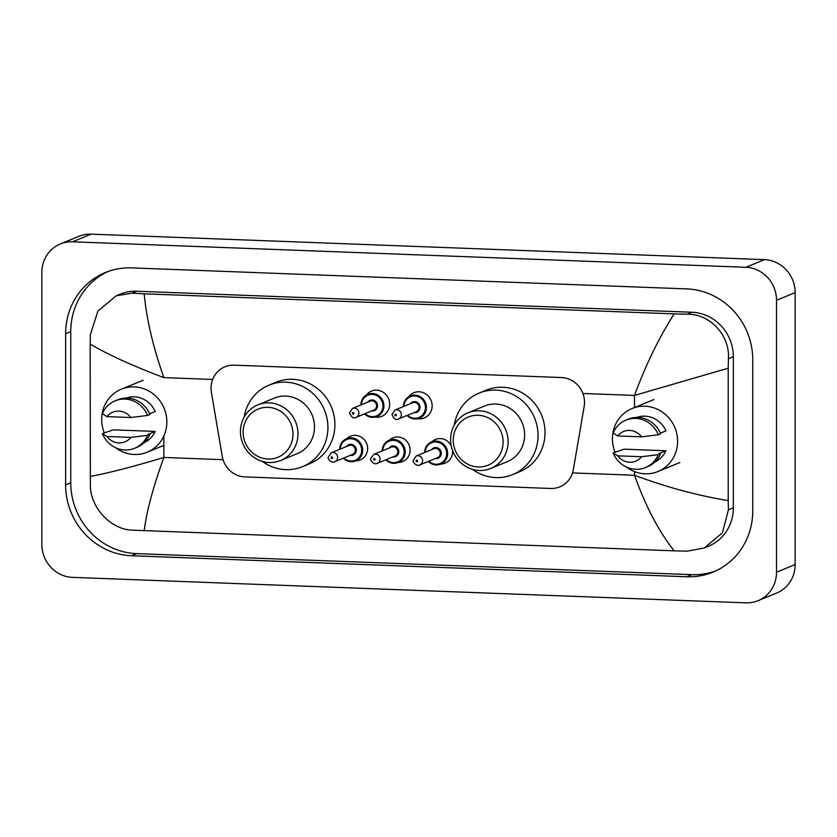 <?xml version="1.0" encoding="UTF-8"?>
<svg xmlns="http://www.w3.org/2000/svg" width="837" height="837" viewBox="0 0 837 837"><rect width="100%" height="100%" fill="white"/><g stroke="black" fill="none" stroke-linecap="round" stroke-linejoin="round"><path stroke-width="1.26" d="M346.884 438.557A12.827 12.178 67.7 0 1 350.504 436.213A12.827 12.178 67.7 0 1 367.642 448.538A12.827 12.178 67.7 0 1 360.245 459.931A12.827 12.178 67.7 0 1 356.028 460.8M389.372 440.168A12.827 12.178 67.7 0 1 392.992 437.814A12.827 12.178 67.7 0 1 410.13 450.139A12.827 12.178 67.7 0 1 402.733 461.543A12.827 12.178 67.7 0 1 398.506 462.411M452.555 450.494A12.827 12.178 67.7 0 1 452.618 451.75A12.827 12.178 67.7 0 1 445.221 463.143A12.827 12.178 67.7 0 1 440.994 464.012M366.198 395.169A13.643 12.953 67.7 0 1 371.429 391.088A13.643 12.953 67.7 0 1 389.676 404.198A13.643 12.953 67.7 0 1 381.798 416.324A13.643 12.953 67.7 0 1 375.206 417.108M408.676 396.78A13.643 12.953 67.7 0 1 413.917 392.699A13.643 12.953 67.7 0 1 432.154 405.809A13.643 12.953 67.7 0 1 424.286 417.935A13.643 12.953 67.7 0 1 417.694 418.72M584.163 406.405A24.043 22.829 -112.3 0 0 584.508 402.273A24.043 22.829 -112.3 0 0 561.501 377.55L234.067 365.152A24.043 22.829 -112.3 0 0 224.933 366.773A24.043 22.829 -112.3 0 0 211.405 392.291L222.223 456.311A24.043 22.829 -112.3 0 0 244.885 476.891L550.683 488.463A24.043 22.829 -112.3 0 0 559.817 486.841A24.043 22.829 -112.3 0 0 573.345 469.609L584.163 406.405M431.861 441.779A12.827 12.178 67.7 0 1 435.47 439.425A12.827 12.178 67.7 0 1 451.206 445.776M60.348 243.954L78.96 236.306A32.057 30.435 67.7 0 1 91.149 234.151L764.474 259.637A32.057 30.435 67.7 0 1 795.15 292.605L795.15 564.556A32.057 30.435 67.7 0 1 776.652 593.046L758.04 600.694A32.057 30.435 67.7 0 1 745.851 602.849L72.526 577.363A32.057 30.435 67.7 0 1 41.85 544.395L41.85 272.443A32.057 30.435 67.7 0 1 60.348 243.954A32.057 30.435 67.7 0 1 72.526 241.799L745.851 267.285A32.057 30.435 67.7 0 1 776.527 300.253L776.527 572.205A32.057 30.435 67.7 0 1 758.04 600.694M752.756 510.873L752.756 359.784A68.927 65.432 -112.3 0 0 686.8 288.901L131.576 267.892A68.927 65.432 -112.3 0 0 105.378 272.527A68.927 65.432 -112.3 0 0 65.621 333.775L65.621 484.864A68.927 65.432 -112.3 0 0 131.576 555.747L686.8 576.756A68.927 65.432 -112.3 0 0 712.998 572.131A68.927 65.432 -112.3 0 0 752.756 510.873M107.963 271.533A68.927 65.432 -112.3 0 0 70.747 331.672L70.747 482.761A68.927 65.432 -112.3 0 0 136.693 553.644L691.927 574.653A68.927 65.432 -112.3 0 0 715.53 571.022M704.252 547.994L687.177 551.164L674.162 550.84C658.792 531.401 645.578 506.218 634.509 475.259C666.242 487.134 697.483 495.577 728.211 500.599L728.42 509.859L722.425 532.792L704.252 547.994L708.374 546.299A43.273 41.086 -112.3 0 0 733.338 507.839L733.338 356.75A43.273 41.086 -112.3 0 0 691.927 312.243L136.693 291.234A43.273 41.086 -112.3 0 0 120.246 294.143L116.134 295.838L131.953 293.18L144.215 293.818C146.444 318.646 152.983 346.581 163.853 377.613C132.267 365.675 107.701 354.49 90.166 344.049L90.375 334.622L97.898 311.061L116.134 295.838M674.162 550.84L131.953 530.145C111.195 529.507 90.637 508.185 90.375 485.711L90.166 344.049M728.211 500.599L728.211 368.196L634.509 395.42C645.578 365.225 658.792 338.033 674.162 313.875L144.215 293.818M674.162 313.875L687.177 314.199C710.331 313.854 730.01 335.532 728.42 358.77L728.211 368.196M90.166 476.452C107.607 473.282 132.162 466.952 163.853 457.452C152.983 487.573 146.444 512.014 144.215 530.773M615.028 452.147A34.066 32.34 67.7 0 1 612.422 438.787A34.066 32.34 67.7 0 1 632.071 408.519A34.066 32.34 67.7 0 1 677.604 441.256A34.066 32.34 67.7 0 1 657.955 471.534A34.066 32.34 67.7 0 1 626.338 467.015M665.928 450.756L658.939 453.623L660.623 453.685L658.29 454.648A25.644 24.346 67.7 0 1 645.442 467.569A25.644 24.346 67.7 0 1 613.113 452.932L624.099 449.176L665.928 450.756A24.043 22.829 67.7 0 1 655.047 461.867M641.623 456.73A16.029 15.223 67.7 0 1 617.675 455.82L641.623 456.73L658.29 454.648M617.675 455.82L613.113 452.932M660.623 453.685A25.644 24.346 67.7 0 1 647.775 466.617L645.442 467.569M660.351 433.168L665.928 430.877A24.043 22.829 67.7 0 0 636.79 417.433M617.675 435.941A16.029 15.223 67.7 0 1 641.623 436.851L617.675 435.941L613.113 433.053A25.644 24.346 67.7 0 1 625.95 420.132A25.644 24.346 67.7 0 1 658.29 434.769L660.623 433.807A25.644 24.346 67.7 0 0 628.284 419.17L625.95 420.132M641.623 436.851L658.29 434.769M104.28 432.813A34.066 32.34 67.7 0 1 101.675 419.463A34.066 32.34 67.7 0 1 121.323 389.184A34.066 32.34 67.7 0 1 166.856 421.921A34.066 32.34 67.7 0 1 147.207 452.2A34.066 32.34 67.7 0 1 115.59 447.68M155.18 431.421L148.191 434.288L149.875 434.361L147.542 435.313A25.644 24.346 67.7 0 1 134.694 448.245A25.644 24.346 67.7 0 1 102.365 433.608L113.351 429.841L155.18 431.421A24.043 22.829 67.7 0 1 144.299 442.543M130.875 437.395A16.029 15.223 67.7 0 1 106.927 436.495L130.875 437.395L147.542 435.313M106.927 436.495L102.365 433.608M149.875 434.361A25.644 24.346 67.7 0 1 137.027 447.282L134.694 448.245M149.603 413.834L155.18 411.542A24.043 22.829 67.7 0 0 126.042 398.098M106.927 416.606A16.029 15.223 67.7 0 1 130.875 417.517L106.927 416.606L102.365 413.719A25.644 24.346 67.7 0 1 115.203 400.797A25.644 24.346 67.7 0 1 147.542 415.434L149.875 414.472A25.644 24.346 67.7 0 0 117.536 399.835L115.203 400.797M130.875 417.517L147.542 415.434M453.246 440.178A26.052 24.733 67.7 0 1 478.178 415.278A26.052 24.733 67.7 0 1 503.1 442.072A26.052 24.733 67.7 0 1 478.178 466.973A26.052 24.733 67.7 0 1 453.246 440.178M450.578 439.561A30.059 28.531 67.7 0 1 467.914 412.85A30.059 28.531 67.7 0 1 508.101 441.737A30.059 28.531 67.7 0 1 490.764 468.448A30.059 28.531 67.7 0 1 450.578 439.561M490.764 468.448L507.285 461.658A30.059 28.531 -112.3 0 0 524.621 434.947A30.059 28.531 -112.3 0 0 484.445 406.06L467.914 412.85M454.261 425.112A44.079 41.85 67.7 0 1 479.109 393.087A44.079 41.85 67.7 0 1 538.045 435.449A44.079 41.85 67.7 0 1 512.621 474.631A44.079 41.85 67.7 0 1 472.424 469.327M479.109 393.087L486.098 390.22A44.079 41.85 67.7 0 1 545.023 432.583A44.079 41.85 67.7 0 1 519.599 471.765L512.621 474.631M243.128 432.227A26.052 24.733 67.7 0 1 268.049 407.326A26.052 24.733 67.7 0 1 292.971 434.11A26.052 24.733 67.7 0 1 268.049 459.011A26.052 24.733 67.7 0 1 243.128 432.227M240.449 431.61A30.059 28.531 67.7 0 1 257.786 404.899A30.059 28.531 67.7 0 1 297.972 433.786A30.059 28.531 67.7 0 1 280.636 460.496A30.059 28.531 67.7 0 1 240.449 431.61M280.636 460.496L297.156 453.706A30.059 28.531 -112.3 0 0 314.492 426.996A30.059 28.531 -112.3 0 0 274.316 398.109L257.786 404.899M244.132 417.15A44.079 41.85 67.7 0 1 268.991 385.135A44.079 41.85 67.7 0 1 327.916 427.498A44.079 41.85 67.7 0 1 302.492 466.68A44.079 41.85 67.7 0 1 262.295 461.375M268.991 385.135L275.969 382.258A44.079 41.85 67.7 0 1 334.894 424.631A44.079 41.85 67.7 0 1 309.47 463.803L302.492 466.68M572.529 472.915L634.509 475.259L634.509 471.618M634.509 407.514L634.509 395.42L582.908 393.474M163.853 377.613L212.661 379.454M223.04 459.691L163.853 457.452L163.853 435.983M72.526 241.799L91.149 234.151M776.527 572.205L795.15 564.556M776.527 300.253L795.15 292.605M745.851 267.285L764.474 259.637M70.747 331.672L65.621 333.775M691.927 574.653L686.8 576.756M136.693 553.644L131.576 555.747M70.747 482.761L65.621 484.864M733.338 507.839L728.42 509.859M136.693 291.234L131.953 293.18M691.927 312.243L687.177 314.199M733.338 356.75L728.42 358.77M403.413 406.562A12.021 11.415 67.7 0 1 410.35 395.911A12.021 11.415 67.7 0 1 426.42 407.473A12.021 11.415 67.7 0 1 419.483 418.155A12.021 11.415 67.7 0 1 407.064 415.455L411.658 418.374L419.483 418.155M407.609 415.236A11.216 10.651 -112.3 0 0 419.117 417.443A11.216 10.651 -112.3 0 0 425.416 407.535A11.216 10.651 -112.3 0 0 414.87 396.006A11.216 10.651 -112.3 0 0 403.947 406.343M410.318 403.727A5.608 5.325 67.7 0 1 420.048 407.337A5.608 5.325 67.7 0 1 413.97 412.62M398.59 418.939L416.271 411.678A4.813 4.562 -112.3 0 0 419.055 407.399A4.813 4.562 -112.3 0 0 412.62 402.775L394.928 410.046A4.813 4.562 67.7 0 1 401.362 414.671A4.813 4.562 67.7 0 1 398.59 418.939C396.068 420.436 393.871 418.939 391.988 414.461L394.928 410.046M394.823 414.943A0.806 0.764 -112.3 0 0 395.598 415.769A0.806 0.764 -112.3 0 0 396.361 415.006A0.806 0.764 -112.3 0 0 395.598 414.179A0.806 0.764 -112.3 0 0 394.823 414.943M360.925 404.951A12.021 11.415 67.7 0 1 367.861 394.311A12.021 11.415 67.7 0 1 383.932 405.861A12.021 11.415 67.7 0 1 376.995 416.544A12.021 11.415 67.7 0 1 364.576 413.855L369.169 416.763L376.995 416.544M365.12 413.624A11.216 10.651 -112.3 0 0 376.629 415.832A11.216 10.651 -112.3 0 0 382.927 405.935A11.216 10.651 -112.3 0 0 372.381 394.405A11.216 10.651 -112.3 0 0 361.469 404.731M367.83 402.116A5.608 5.325 67.7 0 1 377.56 405.725A5.608 5.325 67.7 0 1 371.482 411.009M356.102 417.339L373.794 410.067A4.813 4.562 -112.3 0 0 376.566 405.799A4.813 4.562 -112.3 0 0 370.132 401.174L352.45 408.435A4.813 4.562 67.7 0 1 358.874 413.059A4.813 4.562 67.7 0 1 356.102 417.339C353.58 418.824 351.383 417.328 349.5 412.861L352.45 408.435M352.346 413.332A0.806 0.764 -112.3 0 0 353.109 414.158A0.806 0.764 -112.3 0 0 353.873 413.394A0.806 0.764 -112.3 0 0 353.109 412.568A0.806 0.764 -112.3 0 0 352.346 413.332M424.652 452.535A12.021 11.415 67.7 0 1 431.589 441.884A12.021 11.415 67.7 0 1 447.659 453.445A12.021 11.415 67.7 0 1 440.722 464.127A12.021 11.415 67.7 0 1 428.303 461.428L432.844 464.315L440.722 464.127M428.847 461.208A11.216 10.651 -112.3 0 0 440.356 463.405A11.216 10.651 -112.3 0 0 446.665 453.508A11.216 10.651 -112.3 0 0 436.108 441.978A11.216 10.651 -112.3 0 0 425.196 452.315M431.557 449.699A5.608 5.325 67.7 0 1 441.287 453.309A5.608 5.325 67.7 0 1 435.209 458.592M437.521 457.64A4.813 4.562 -112.3 0 0 440.293 453.372A4.813 4.562 -112.3 0 0 433.859 448.747L416.177 456.019A4.813 4.562 67.7 0 1 422.601 460.643A4.813 4.562 67.7 0 1 419.829 464.912L437.521 457.64M417.6 460.978A0.806 0.764 -112.3 0 0 416.836 460.151A0.806 0.764 -112.3 0 0 416.073 460.915A0.806 0.764 -112.3 0 0 416.836 461.742A0.806 0.764 -112.3 0 0 417.6 460.978M382.164 450.923A12.021 11.415 67.7 0 1 389.1 440.283A12.021 11.415 67.7 0 1 405.171 451.834A12.021 11.415 67.7 0 1 398.245 462.516A12.021 11.415 67.7 0 1 385.826 459.816L390.356 462.715L398.245 462.516M386.359 459.597A11.216 10.651 -112.3 0 0 397.868 461.804A11.216 10.651 -112.3 0 0 404.177 451.896A11.216 10.651 -112.3 0 0 393.62 440.367A11.216 10.651 -112.3 0 0 382.708 450.704M389.069 448.088A5.608 5.325 67.7 0 1 398.81 451.698A5.608 5.325 67.7 0 1 392.731 456.981M395.033 456.039A4.813 4.562 -112.3 0 0 397.805 451.76A4.813 4.562 -112.3 0 0 391.381 447.146L373.689 454.407A4.813 4.562 67.7 0 1 380.113 459.032A4.813 4.562 67.7 0 1 377.341 463.3L395.033 456.039M375.122 459.367A0.806 0.764 -112.3 0 0 374.348 458.54A0.806 0.764 -112.3 0 0 373.584 459.304A0.806 0.764 -112.3 0 0 374.348 460.13A0.806 0.764 -112.3 0 0 375.122 459.367M339.686 449.323A12.021 11.415 67.7 0 1 346.612 438.672A12.021 11.415 67.7 0 1 362.693 450.222A12.021 11.415 67.7 0 1 355.756 460.905A12.021 11.415 67.7 0 1 343.337 458.216L347.868 461.103L355.756 460.905M343.881 457.996A11.216 10.651 -112.3 0 0 355.39 460.193A11.216 10.651 -112.3 0 0 361.689 450.296A11.216 10.651 -112.3 0 0 351.142 438.766A11.216 10.651 -112.3 0 0 340.22 449.092M346.591 446.477A5.608 5.325 67.7 0 1 356.321 450.086A5.608 5.325 67.7 0 1 350.243 455.38M352.544 454.428A4.813 4.562 -112.3 0 0 355.317 450.16A4.813 4.562 -112.3 0 0 348.893 445.535L331.201 452.807A4.813 4.562 67.7 0 1 337.635 457.42A4.813 4.562 67.7 0 1 334.852 461.7L352.544 454.428M332.634 457.755A0.806 0.764 -112.3 0 0 331.87 456.929A0.806 0.764 -112.3 0 0 331.096 457.703A0.806 0.764 -112.3 0 0 331.87 458.519A0.806 0.764 -112.3 0 0 332.634 457.755M632.071 408.519L653.948 399.531M657.955 471.534L679.832 462.537M121.323 389.184L143.2 380.197M147.207 452.2L163.853 445.357M410.35 395.911C405.945 397.931 403.622 401.498 403.371 406.625M367.861 394.311C363.467 396.319 361.145 399.898 360.893 405.024M431.589 441.884C427.194 443.903 424.872 447.471 424.621 452.597M416.177 456.019L413.227 460.434C412.045 461.543 416.847 467.077 419.829 464.912M389.1 440.283C384.706 442.292 382.383 445.859 382.132 450.997M373.689 454.407L370.739 458.833C369.556 459.931 374.359 465.466 377.341 463.3M346.612 438.672C342.218 440.68 339.895 444.259 339.644 449.385M331.201 452.807L328.25 457.222C327.068 458.331 331.87 463.855 334.852 461.7"/></g></svg>
